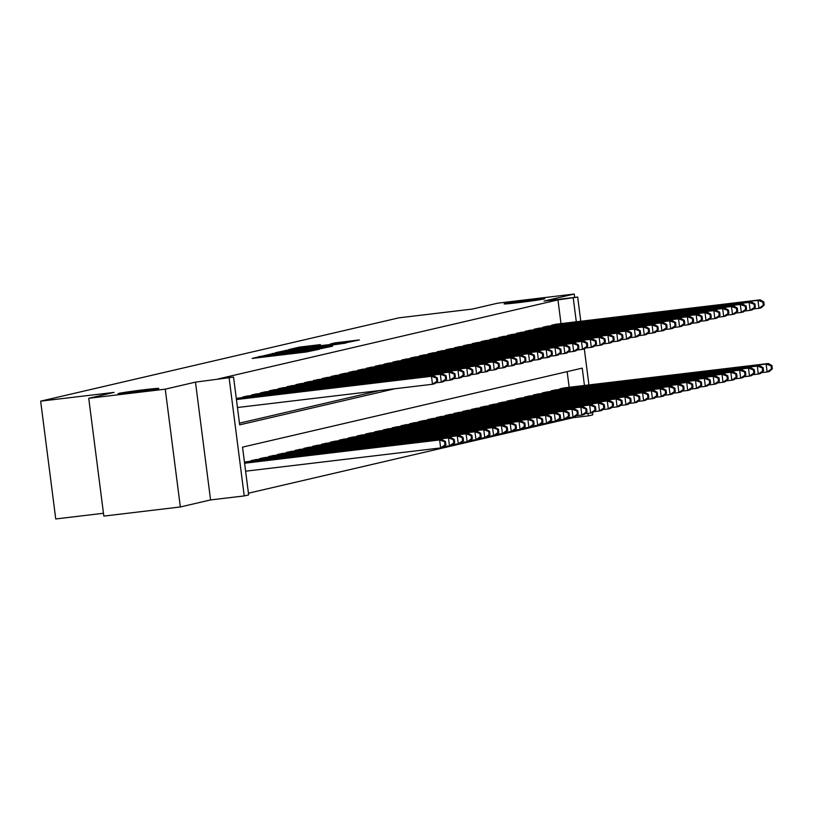 <?xml version="1.0" encoding="UTF-8"?>
<svg xmlns="http://www.w3.org/2000/svg" width="813" height="813" viewBox="0 0 813 813"><rect width="100%" height="100%" fill="white"/><g stroke="black" fill="none" stroke-linecap="round" stroke-linejoin="round"><path stroke-width="1.22" d="M261.888 356.074L252.111 358.442L306.186 351.999L319.346 349.265L261.888 356.074M518.857 302.588A20.549 0.61 -7.3 0 0 544.893 298.666A20.549 0.61 -7.3 0 0 530.157 299.967A20.549 0.61 -7.3 0 0 504.121 303.889A20.549 0.61 -7.3 0 0 518.857 302.588M132.814 392.374A20.549 0.61 -7.3 0 0 158.85 388.451A20.549 0.61 -7.3 0 0 144.114 389.742A20.549 0.61 -7.3 0 0 118.078 393.675A20.549 0.61 -7.3 0 0 132.814 392.374M320.393 344.621L299.214 347.151L288.869 349.57L345.2 342.923L359.417 339.936L334.956 342.883L330.464 343.95L347.862 342.131L337.182 343.736L295.536 348.523L320.393 344.621M561 323.604L557.962 299.906L577.677 297.06L580.777 321.247M88.739 398.289L165.252 389.163L180.344 506.966L103.83 516.092L88.739 398.289L114.105 392.394L40.65 401.155L398.898 317.832L472.353 309.072L497.719 303.168L574.232 294.042L544.009 301.074L577.677 297.06M180.344 506.966L210.567 499.934L195.476 382.13L165.252 389.163M195.476 382.13L233.555 377.09L239.672 424.853L394.996 388.726M557.962 299.906L218.25 378.919L233.555 377.09M276.146 352.852L264.195 355.637L318.269 349.184L332.476 346.206L276.146 352.852L276.237 353.574M275.526 352.659L289.611 349.722L345.952 343.076L311.786 347.873L332.639 345.942L275.526 352.71M574.669 297.416L574.232 294.042M239.317 397.964L236.298 398.492M248.138 395.911L242.823 396.968L242.894 397.537M256.969 393.858L251.644 394.925L251.725 395.484M265.79 391.805L260.475 392.872L260.546 393.431M274.611 389.752L269.296 390.819L269.367 391.378M283.432 387.71L278.117 388.766L278.188 389.325M292.263 385.657L286.938 386.714L287.019 387.273M301.084 383.604L295.769 384.661L295.841 385.23M309.905 381.551L304.59 382.608L304.662 383.177M318.726 379.498L313.411 380.555L313.483 381.124M327.558 377.445L322.243 378.502L322.314 379.071M336.379 375.393L331.064 376.449L331.135 377.019M345.2 373.34L339.885 374.397L339.956 374.966M354.031 371.287L348.706 372.344L348.787 372.913M362.852 369.234L357.537 370.291L357.608 370.86M371.673 367.181L366.358 368.238L366.429 368.807M380.494 365.128L375.179 366.185L375.25 366.754M389.325 363.076L384 364.133L384.082 364.702M398.146 361.023L392.831 362.09L392.903 362.649M406.967 358.97L401.652 360.037L401.724 360.596M415.789 356.917L410.474 357.984L410.545 358.543M424.62 354.875L419.305 355.931L419.376 356.49M433.441 352.822L428.126 353.879L428.197 354.438M442.262 350.769L436.947 351.826L437.018 352.395M451.083 348.716L445.768 349.773L445.839 350.342M459.914 346.663L454.599 347.72L454.67 348.289M468.735 344.61L463.42 345.667L463.491 346.236M477.556 342.558L472.241 343.614L472.312 344.184M486.387 340.505L481.062 341.562L481.144 342.131M495.208 338.452L489.893 339.509L489.965 340.078M504.03 336.399L498.715 337.456L498.786 338.025M512.851 334.346L507.536 335.403L507.607 335.972M521.682 332.293L516.357 333.35L516.438 333.919M530.503 330.241L525.188 331.298L525.259 331.867M539.324 328.188L534.009 329.255L534.08 329.814M548.145 326.135L542.83 327.202L542.901 327.761M239.459 423.167L379.691 390.555M551.732 325.708L551.661 325.149L556.976 324.082M248.432 493.206L573.053 417.709L572.982 417.15M569.161 387.283L567.149 371.632M247.477 461.642L244.449 462.17M251.054 461.215L250.983 460.646L256.298 459.589M259.875 459.162L259.804 458.593L265.119 457.536M268.707 457.109L268.625 456.54L273.951 455.483M277.528 455.056L277.457 454.497L282.772 453.43M286.349 453.004L286.278 452.445L291.593 451.378M295.17 450.951L295.099 450.392L300.414 449.325M304.001 448.898L303.92 448.339L309.245 447.282M312.822 446.855L312.751 446.286L318.066 445.229M321.643 444.802L321.572 444.233L326.887 443.176M330.464 442.75L330.393 442.181L335.708 441.124M339.295 440.697L339.224 440.128L344.539 439.071M348.116 438.644L348.045 438.075L353.36 437.018M356.937 436.591L356.866 436.022L362.181 434.965M365.759 434.538L365.687 433.969L371.002 432.912M374.59 432.486L374.519 431.916L379.834 430.86M383.411 430.433L383.34 429.864L388.655 428.807M392.232 428.38L392.161 427.811L397.476 426.754M401.063 426.327L400.982 425.758L406.307 424.701M409.884 424.274L409.813 423.705L415.128 422.648M418.705 422.221L418.634 421.662L423.949 420.595M427.526 420.169L427.455 419.61L432.77 418.543M436.357 418.116L436.276 417.557L441.601 416.49M445.178 416.063L445.107 415.504L450.422 414.447M454 414.01L453.928 413.451L459.243 412.394M462.821 411.967L462.749 411.398L468.064 410.341M471.652 409.915L471.581 409.346L476.896 408.289M480.473 407.862L480.402 407.293L485.717 406.236M489.294 405.809L489.223 405.24L494.538 404.183M498.115 403.756L498.044 403.187L503.359 402.13M506.946 401.703L506.875 401.134L512.19 400.077M515.767 399.65L515.696 399.081L521.011 398.024M524.588 397.598L524.517 397.029L529.832 395.972M533.419 395.545L533.338 394.976L538.663 393.919M542.241 393.492L542.169 392.923L547.484 391.866M551.062 391.439L550.99 390.87L556.305 389.813M559.883 389.386L559.811 388.827L565.126 387.76M40.65 401.155L55.741 518.958L103.464 513.267M592.484 412.618L592.768 414.864L588.358 415.88L588.033 413.35M573.053 417.709L588.358 415.88M584.456 385.453L582.24 368.126L242.528 447.14L248.646 494.893L244.235 495.92L229.144 378.116M210.567 499.934L244.235 495.92M584.323 348.94L588.937 384.925M576.305 321.785L573.267 298.086M267.213 355.068L320.535 348.482L267.213 355.068M292.893 350.027L282.213 351.633L288.259 351.104L307.7 348.33L292.893 350.027M445.87 444.711L445.463 441.52L444.579 441.723L444.985 444.914L445.87 444.711L442.861 447.414L440.656 447.933L439.63 439.965L441.835 439.457L244.561 462.993M245.607 471.194L440.656 447.933L444.985 444.914M244.591 463.237L439.63 439.965L444.579 441.723M441.835 439.457L445.463 441.52M437.709 381.033L437.303 377.842L436.418 378.055L436.835 381.236L437.709 381.033L434.701 383.736L432.496 384.254L431.479 376.287L236.431 399.559M436.418 378.055L431.479 376.287L433.685 375.779L236.4 399.315M436.835 381.236L432.496 384.254L237.447 407.516M437.303 377.842L433.685 375.779M454.691 442.658L454.284 439.467L453.4 439.681L453.817 442.861L454.691 442.658L451.682 445.361L449.477 445.88L448.461 437.912L450.666 437.404L245.912 461.825M443.817 446.55L449.477 445.88L453.817 442.861M244.459 462.251L448.461 437.912L453.4 439.681M450.666 437.404L454.284 439.467M463.522 440.605L463.115 437.414L462.231 437.628L462.638 440.809L463.522 440.605L460.504 443.309L458.298 443.827L457.282 435.859L459.487 435.351L254.733 459.782M452.648 444.498L458.298 443.827L462.638 440.809M252.528 460.29L457.282 435.859L462.231 437.628M459.487 435.351L463.115 437.414M472.343 438.553L471.936 435.362L471.052 435.575L471.459 438.756L472.343 438.553L469.335 441.256L467.129 441.774L466.103 433.817L468.308 433.299L263.554 457.729M461.469 442.445L467.129 441.774L471.459 438.756M261.349 458.237L466.103 433.817L471.052 435.575M468.308 433.299L471.936 435.362M481.164 436.5L480.757 433.309L479.873 433.522L480.28 436.703L481.164 436.5L478.156 439.203L475.951 439.721L474.924 431.764L477.14 431.246L272.375 455.676M470.29 440.392L475.951 439.721L480.28 436.703M270.17 456.184L474.924 431.764L479.873 433.522M477.14 431.246L480.757 433.309M446.54 378.98L446.134 375.789L445.25 376.002L445.656 379.183L446.54 378.98L443.522 381.683L441.317 382.201L440.3 374.244L236.309 398.573M445.25 376.002L440.3 374.244L442.506 373.726L237.752 398.157M445.656 379.183L441.317 382.201L435.666 382.872M446.134 375.789L442.506 373.726M455.361 376.927L454.955 373.736L454.071 373.95L454.477 377.13L455.361 376.927L452.353 379.63L450.148 380.149L449.122 372.191L244.367 396.612M454.071 373.95L449.122 372.191L451.327 371.673L246.573 396.104M454.477 377.13L450.148 380.149L444.487 380.819M454.955 373.736L451.327 371.673M464.182 374.874L463.776 371.693L462.892 371.897L463.298 375.078L464.182 374.874L461.174 377.578L458.969 378.096L457.953 370.139L253.189 394.559M462.892 371.897L457.953 370.139L460.158 369.62L255.394 394.051M463.298 375.078L458.969 378.096L453.308 378.767M463.776 371.693L460.158 369.62M473.003 372.821L472.597 369.641L471.723 369.844L472.129 373.025L473.003 372.821L469.995 375.525L467.79 376.043L466.774 368.086L262.02 392.506M471.723 369.844L466.774 368.086L468.979 367.567L264.225 391.998M472.129 373.025L467.79 376.043L462.13 376.714M472.597 369.641L468.979 367.567M489.985 434.447L489.578 431.266L488.694 431.469L489.111 434.65L489.985 434.447L486.977 437.15L484.772 437.668L483.755 429.711L485.961 429.193L281.207 453.624M479.111 438.339L484.772 437.668L489.111 434.65M279.001 454.132L483.755 429.711L488.694 431.469M485.961 429.193L489.578 431.266M481.835 370.769L481.428 367.588L480.544 367.791L480.95 370.972L481.835 370.769L478.816 373.482L476.611 373.99L475.595 366.033L270.841 390.453M480.544 367.791L475.595 366.033L477.8 365.515L273.046 389.945M480.95 370.972L476.611 373.99L470.961 374.661M481.428 367.588L477.8 365.515M498.816 432.394L498.41 429.213L497.526 429.416L497.932 432.597L498.816 432.394L495.798 435.097L493.593 435.616L492.576 427.658L494.782 427.14L290.028 451.571M487.942 436.286L493.593 435.616L497.932 432.597M287.822 452.079L492.576 427.658L497.526 429.416M494.782 427.14L498.41 429.213M490.656 368.716L490.249 365.535L489.365 365.738L489.772 368.919L490.656 368.716L487.648 371.429L485.442 371.937L484.416 363.98L279.662 388.401M489.365 365.738L484.416 363.98L486.621 363.462L281.867 387.892M489.772 368.919L485.442 371.937L479.782 372.608M490.249 365.535L486.621 363.462M507.637 430.341L507.231 427.16L506.347 427.364L506.753 430.544L507.637 430.341L504.629 433.055L502.424 433.563L501.397 425.606L503.603 425.087L298.849 449.518M496.763 434.233L502.424 433.563L506.753 430.544M296.643 450.026L501.397 425.606L506.347 427.364M503.603 425.087L507.231 427.16M499.477 366.663L499.07 363.482L498.186 363.685L498.593 366.866L499.477 366.663L496.469 369.376L494.263 369.885L493.247 361.927L288.483 386.348M498.186 363.685L493.247 361.927L495.452 361.409L290.698 385.84M498.593 366.866L494.263 369.885L488.603 370.565M499.07 363.482L495.452 361.409M516.458 428.288L516.052 425.108L515.168 425.311L515.574 428.492L516.458 428.288L513.45 431.002L511.245 431.51L510.229 423.553L512.434 423.034L307.67 447.465M505.584 432.181L511.245 431.51L515.574 428.492M305.464 447.973L510.229 423.553L515.168 425.311M512.434 423.034L516.052 425.108M508.308 364.61L507.891 361.429L507.017 361.633L507.424 364.813L508.308 364.61L505.29 367.324L503.084 367.832L502.068 359.874L297.314 384.305M507.017 361.633L502.068 359.874L504.273 359.356L299.519 383.787M507.424 364.813L503.084 367.832L497.434 368.513M507.891 361.429L504.273 359.356M525.289 426.236L524.873 423.055L523.999 423.258L524.405 426.439L525.289 426.236L522.271 428.949L520.066 429.457L519.05 421.5L521.255 420.982L316.501 445.412M514.405 430.138L520.066 429.457L524.405 426.439M314.296 445.92L519.05 421.5L523.999 423.258M521.255 420.982L524.873 423.055M517.129 362.557L516.722 359.376L515.838 359.58L516.245 362.761L517.129 362.557L514.121 365.271L511.905 365.779L510.889 357.822L306.135 382.252M515.838 359.58L510.889 357.822L513.094 357.314L308.34 381.734M516.245 362.761L511.905 365.779L506.255 366.46M516.722 359.376L513.094 357.314M534.111 424.183L533.704 421.002L532.82 421.205L533.226 424.386L534.111 424.183L531.092 426.896L528.887 427.404L527.871 419.447L530.076 418.929L325.322 443.359M523.237 428.085L528.887 427.404L533.226 424.386M323.117 443.878L527.871 419.447L532.82 421.205M530.076 418.929L533.704 421.002M525.95 360.505L525.544 357.324L524.659 357.527L525.066 360.708L525.95 360.505L522.942 363.218L520.737 363.726L519.71 355.769L314.956 380.199M524.659 357.527L519.71 355.769L521.916 355.261L317.161 379.681M525.066 360.708L520.737 363.726L515.076 364.407M525.544 357.324L521.916 355.261M542.932 422.13L542.525 418.949L541.641 419.152L542.047 422.333L542.932 422.13L539.923 424.843L537.718 425.351L536.692 417.394L538.897 416.886L334.143 441.307M532.058 426.032L537.718 425.351L542.047 422.333M331.938 441.825L536.692 417.394L541.641 419.152M538.897 416.886L542.525 418.949M534.771 358.452L534.365 355.271L533.48 355.474L533.897 358.665L534.771 358.452L531.763 361.165L529.558 361.673L528.541 353.716L323.787 378.147M533.48 355.474L528.541 353.716L530.747 353.208L325.993 377.628M533.897 358.665L529.558 361.673L523.897 362.354M534.365 355.271L530.747 353.208M551.753 420.077L551.346 416.896L550.462 417.099L550.868 420.28L551.753 420.077L548.745 422.79L546.539 423.299L545.523 415.341L547.728 414.833L342.974 439.254M540.879 423.98L546.539 423.299L550.868 420.28M340.759 439.772L545.523 415.341L550.462 417.099M547.728 414.833L551.346 416.896M543.602 356.399L543.196 353.218L542.312 353.421L542.718 356.612L543.602 356.399L540.584 359.112L538.379 359.62L537.363 351.663L332.608 376.094M542.312 353.421L537.363 351.663L539.568 351.155L334.814 375.576M542.718 356.612L538.379 359.62L532.728 360.301M543.196 353.218L539.568 351.155M552.423 354.346L552.017 351.165L551.133 351.368L551.539 354.559L552.423 354.346L549.415 357.059L547.21 357.568L546.184 349.61L341.43 374.041M551.133 351.368L546.184 349.61L548.389 349.102L343.635 373.523M551.539 354.559L547.21 357.568L541.549 358.248M552.017 351.165L548.389 349.102M561.244 352.303L560.838 349.112L559.954 349.316L560.36 352.507L561.244 352.303L558.236 355.007L556.031 355.525L555.005 347.558L350.251 371.988M559.954 349.316L555.005 347.558L557.22 347.049L352.456 371.47M560.36 352.507L556.031 355.525L550.371 356.196M560.838 349.112L557.22 347.049M560.584 418.024L560.167 414.843L559.293 415.047L559.7 418.238L560.584 418.024L557.566 420.738L555.36 421.246L554.344 413.289L556.549 412.78L351.795 437.201M549.71 421.927L555.36 421.246L559.7 418.238M349.59 437.719L554.344 413.289L559.293 415.047M556.549 412.78L560.167 414.843M569.405 415.971L568.998 412.791L568.114 412.994L568.521 416.185L569.405 415.971L566.397 418.685L564.181 419.193L563.165 411.236L565.37 410.728L360.616 435.148M558.531 419.874L564.181 419.193L568.521 416.185M358.411 435.666L563.165 411.236L568.114 412.994M565.37 410.728L568.998 412.791M578.226 413.919L577.819 410.738L576.935 410.941L577.342 414.132L578.226 413.919L575.218 416.632L573.013 417.14L571.986 409.183L574.191 408.675L369.437 433.095M567.352 417.821L573.013 417.14L577.342 414.132M367.232 433.614L571.986 409.183L576.935 410.941M574.191 408.675L577.819 410.738M570.065 350.251L569.659 347.06L568.775 347.263L569.191 350.454L570.065 350.251L567.057 352.954L564.852 353.472L563.836 345.505L359.082 369.935M568.775 347.263L563.836 345.505L566.041 344.997L361.287 369.417M569.191 350.454L564.852 353.472L559.192 354.143M569.659 347.06L566.041 344.997M587.047 411.876L586.64 408.685L585.756 408.888L586.173 412.079L587.047 411.876L584.039 414.579L581.834 415.097L580.817 407.13L583.023 406.622L378.269 431.042M576.173 415.768L581.834 415.097L586.173 412.079M376.063 431.561L580.817 407.13L585.756 408.888M583.023 406.622L586.64 408.685M578.897 348.198L578.49 345.007L577.606 345.22L578.013 348.401L578.897 348.198L575.878 350.901L573.673 351.419L572.657 343.452L367.903 367.883M577.606 345.22L572.657 343.452L574.862 342.944L370.108 367.374M578.013 348.401L573.673 351.419L568.023 352.09M578.49 345.007L574.862 342.944M595.878 409.823L595.472 406.632L594.588 406.835L594.994 410.026L595.878 409.823L592.86 412.526L590.655 413.045L589.638 405.077L591.844 404.569L387.09 428.99M585.004 413.715L590.655 413.045L594.994 410.026M384.884 429.508L589.638 405.077L594.588 406.835M591.844 404.569L595.472 406.632M587.718 346.145L587.311 342.954L586.427 343.167L586.834 346.348L587.718 346.145L584.71 348.848L582.504 349.366L581.478 341.399L376.724 365.83M586.427 343.167L581.478 341.399L583.683 340.891L378.929 365.322M586.834 346.348L582.504 349.366L576.844 350.037M587.311 342.954L583.683 340.891M604.699 407.77L604.293 404.579L603.409 404.793L603.815 407.974L604.699 407.77L601.691 410.474L599.486 410.992L598.459 403.024L600.665 402.516L395.911 426.947M593.825 411.663L599.486 410.992L603.815 407.974M393.705 427.455L598.459 403.024L603.409 404.793M600.665 402.516L604.293 404.579M596.539 344.092L596.132 340.901L595.248 341.114L595.655 344.295L596.539 344.092L593.531 346.795L591.325 347.314L590.309 339.356L385.545 363.777M595.248 341.114L590.309 339.356L592.514 338.838L387.75 363.269M595.655 344.295L591.325 347.314L585.665 347.984M596.132 340.901L592.514 338.838M613.52 405.717L613.114 402.526L612.23 402.74L612.636 405.921L613.52 405.717L610.512 408.421L608.307 408.939L607.281 400.972L609.496 400.463L404.732 424.894M602.646 409.61L608.307 408.939L612.636 405.921M402.526 425.402L607.281 400.972L612.23 402.74M609.496 400.463L613.114 402.526M605.37 342.039L604.953 338.858L604.079 339.062L604.486 342.243L605.37 342.039L602.352 344.742L600.146 345.261L599.13 337.304L394.376 361.724M604.079 339.062L599.13 337.304L601.335 336.785L396.581 361.216M604.486 342.243L600.146 345.261L594.486 345.932M604.953 338.858L601.335 336.785M622.341 403.665L621.935 400.474L621.051 400.687L621.467 403.868L622.341 403.665L619.333 406.368L617.128 406.886L616.112 398.929L618.317 398.411L413.563 422.841M611.467 407.557L617.128 406.886L621.467 403.868M411.358 423.349L616.112 398.929L621.051 400.687M618.317 398.411L621.935 400.474M614.191 339.986L613.785 336.806L612.9 337.009L613.307 340.19L614.191 339.986L611.173 342.69L608.967 343.208L607.951 335.251L403.197 359.671M612.9 337.009L607.951 335.251L610.157 334.732L405.402 359.163M613.307 340.19L608.967 343.208L603.317 343.879M613.785 336.806L610.157 334.732M631.173 401.612L630.766 398.431L629.882 398.634L630.288 401.815L631.173 401.612L628.154 404.315L625.949 404.833L624.933 396.876L627.138 396.358L422.384 420.788M620.299 405.504L625.949 404.833L630.288 401.815M420.179 421.297L624.933 396.876L629.882 398.634M627.138 396.358L630.766 398.431M623.012 337.934L622.606 334.753L621.721 334.956L622.128 338.137L623.012 337.934L620.004 340.637L617.799 341.155L616.772 333.198L412.018 357.618M621.721 334.956L616.772 333.198L618.978 332.68L414.224 357.11M622.128 338.137L617.799 341.155L612.138 341.826M622.606 334.753L618.978 332.68M639.994 399.559L639.587 396.378L638.703 396.581L639.109 399.762L639.994 399.559L636.986 402.262L634.78 402.781L633.754 394.823L635.959 394.305L431.205 418.736M629.12 403.451L634.78 402.781L639.109 399.762M429 419.244L633.754 394.823L638.703 396.581M635.959 394.305L639.587 396.378M631.833 335.881L631.427 332.7L630.542 332.903L630.949 336.084L631.833 335.881L628.825 338.594L626.62 339.102L625.604 331.145L420.839 355.566M630.542 332.903L625.604 331.145L627.809 330.627L423.055 355.057M630.949 336.084L626.62 339.102L620.959 339.773M631.427 332.7L627.809 330.627M648.815 397.506L648.408 394.325L647.524 394.529L647.931 397.709L648.815 397.506L645.807 400.209L643.601 400.728L642.585 392.77L644.79 392.252L440.026 416.683M637.941 401.398L643.601 400.728L647.931 397.709M437.821 417.191L642.585 392.77L647.524 394.529M644.79 392.252L648.408 394.325M657.646 395.453L657.229 392.273L656.355 392.476L656.762 395.657L657.646 395.453L654.628 398.167L652.422 398.675L651.406 390.718L653.611 390.199L448.857 414.63M646.772 399.346L652.422 398.675L656.762 395.657M446.652 415.138L651.406 390.718L656.355 392.476M653.611 390.199L657.229 392.273M666.467 393.401L666.06 390.22L665.176 390.423L665.583 393.604L666.467 393.401L663.449 396.114L661.243 396.622L660.227 388.665L662.432 388.147L457.678 412.577M655.593 397.303L661.243 396.622L665.583 393.604M455.473 413.085L660.227 388.665L665.176 390.423M662.432 388.147L666.06 390.22M640.664 333.828L640.248 330.647L639.374 330.85L639.78 334.031L640.664 333.828L637.646 336.541L635.441 337.049L634.425 329.092L429.671 353.513M639.374 330.85L634.425 329.092L636.63 328.574L431.876 353.005M639.78 334.031L635.441 337.049L629.79 337.73M640.248 330.647L636.63 328.574M649.485 331.775L649.079 328.594L648.195 328.798L648.601 331.978L649.485 331.775L646.477 334.489L644.262 334.997L643.246 327.039L438.492 351.47M648.195 328.798L643.246 327.039L645.451 326.521L440.697 350.952M648.601 331.978L644.262 334.997L638.612 335.678M649.079 328.594L645.451 326.521M658.306 329.722L657.9 326.541L657.016 326.745L657.422 329.926L658.306 329.722L655.298 332.436L653.093 332.944L652.067 324.987L447.313 349.417M657.016 326.745L652.067 324.987L654.272 324.468L449.518 348.899M657.422 329.926L653.093 332.944L647.433 333.625M657.9 326.541L654.272 324.468M675.288 391.348L674.881 388.167L673.997 388.37L674.404 391.551L675.288 391.348L672.28 394.061L670.075 394.569L669.048 386.612L671.253 386.094L466.499 410.524M664.414 395.25L670.075 394.569L674.404 391.551M464.294 411.043L669.048 386.612L673.997 388.37M671.253 386.094L674.881 388.167M667.127 327.669L666.721 324.489L665.837 324.692L666.254 327.873L667.127 327.669L664.119 330.383L661.914 330.891L660.898 322.934L456.144 347.364M665.837 324.692L660.898 322.934L663.103 322.426L458.349 346.846M666.254 327.873L661.914 330.891L656.254 331.572M666.721 324.489L663.103 322.426M684.109 389.295L683.703 386.114L682.818 386.317L683.225 389.498L684.109 389.295L681.101 392.008L678.896 392.516L677.879 384.559L680.085 384.051L475.331 408.472M673.235 393.197L678.896 392.516L683.225 389.498M473.115 408.99L677.879 384.559L682.818 386.317M680.085 384.051L683.703 386.114M675.959 325.617L675.552 322.436L674.668 322.639L675.075 325.83L675.959 325.617L672.94 328.33L670.735 328.838L669.719 320.881L464.965 345.312M674.668 322.639L669.719 320.881L671.924 320.373L467.17 344.793M675.075 325.83L670.735 328.838L665.085 329.519M675.552 322.436L671.924 320.373M692.94 387.242L692.524 384.061L691.65 384.264L692.056 387.445L692.94 387.242L689.922 389.955L687.717 390.464L686.7 382.506L688.906 381.998L484.152 406.419M682.066 391.144L687.717 390.464L692.056 387.445M481.946 406.937L686.7 382.506L691.65 384.264M688.906 381.998L692.524 384.061M684.78 323.564L684.373 320.383L683.489 320.586L683.896 323.777L684.78 323.564L681.772 326.277L679.566 326.785L678.54 318.828L473.786 343.259M683.489 320.586L678.54 318.828L680.745 318.32L475.991 342.74M683.896 323.777L679.566 326.785L673.906 327.466M684.373 320.383L680.745 318.32M701.761 385.189L701.355 382.008L700.471 382.212L700.877 385.403L701.761 385.189L698.753 387.903L696.538 388.411L695.522 380.454L697.727 379.945L492.973 404.366M690.887 389.092L696.538 388.411L700.877 385.403M490.767 404.884L695.522 380.454L700.471 382.212M697.727 379.945L701.355 382.008M693.601 321.511L693.194 318.33L692.31 318.533L692.717 321.724L693.601 321.511L690.593 324.224L688.387 324.733L687.361 316.775L482.607 341.206M692.31 318.533L687.361 316.775L689.576 316.267L484.812 340.688M692.717 321.724L688.387 324.733L682.727 325.413M693.194 318.33L689.576 316.267M710.582 383.136L710.176 379.956L709.292 380.159L709.698 383.35L710.582 383.136L707.574 385.85L705.369 386.358L704.343 378.401L706.548 377.893L501.794 402.313M699.708 387.039L705.369 386.358L709.698 383.35M499.589 402.831L704.343 378.401L709.292 380.159M706.548 377.893L710.176 379.956M719.403 381.084L718.997 377.903L718.113 378.106L718.529 381.297L719.403 381.084L716.395 383.797L714.19 384.305L713.174 376.348L715.379 375.84L510.625 400.26M708.53 384.986L714.19 384.305L718.529 381.297M508.42 400.779L713.174 376.348L718.113 378.106M715.379 375.84L718.997 377.903M728.235 379.041L727.828 375.85L726.944 376.053L727.35 379.244L728.235 379.041L725.216 381.744L723.011 382.262L721.995 374.295L724.2 373.787L519.446 398.207M717.361 382.933L723.011 382.262L727.35 379.244M517.241 398.726L721.995 374.295L726.944 376.053M724.2 373.787L727.828 375.85M702.422 319.468L702.015 316.277L701.131 316.481L701.548 319.672L702.422 319.468L699.414 322.172L697.208 322.69L696.192 314.722L491.438 339.153M701.131 316.481L696.192 314.722L698.397 314.214L493.643 338.635M701.548 319.672L697.208 322.69L691.548 323.361M702.015 316.277L698.397 314.214M711.253 317.416L710.847 314.225L709.962 314.428L710.369 317.619L711.253 317.416L708.235 320.119L706.03 320.637L705.013 312.67L500.259 337.1M709.962 314.428L705.013 312.67L707.219 312.162L502.464 336.582M710.369 317.619L706.03 320.637L700.379 321.308M710.847 314.225L707.219 312.162M720.074 315.363L719.668 312.172L718.783 312.385L719.19 315.566L720.074 315.363L717.066 318.066L714.861 318.584L713.834 310.617L509.08 335.047M718.783 312.385L713.834 310.617L716.04 310.109L511.286 334.539M719.19 315.566L714.861 318.584L709.2 319.255M719.668 312.172L716.04 310.109M737.056 376.988L736.649 373.797L735.765 374L736.172 377.191L737.056 376.988L734.048 379.691L731.842 380.21L730.816 372.242L733.021 371.734L528.267 396.155M726.182 380.88L731.842 380.21L736.172 377.191M526.062 396.673L730.816 372.242L735.765 374M733.021 371.734L736.649 373.797M728.895 313.31L728.489 310.119L727.605 310.332L728.011 313.513L728.895 313.31L725.887 316.013L723.682 316.531L722.666 308.564L517.901 332.995M727.605 310.332L722.666 308.564L724.871 308.056L520.107 332.487M728.011 313.513L723.682 316.531L718.021 317.202M728.489 310.119L724.871 308.056M745.877 374.935L745.47 371.744L744.586 371.958L744.993 375.139L745.877 374.935L742.869 377.639L740.663 378.157L739.637 370.189L741.852 369.681L537.088 394.112M735.003 378.828L740.663 378.157L744.993 375.139M534.883 394.62L739.637 370.189L744.586 371.958M741.852 369.681L745.47 371.744M737.726 311.257L737.31 308.066L736.436 308.279L736.842 311.46L737.726 311.257L734.708 313.96L732.503 314.479L731.487 306.521L526.733 330.942M736.436 308.279L731.487 306.521L733.692 306.003L528.938 330.434M736.842 311.46L732.503 314.479L726.842 315.149M737.31 308.066L733.692 306.003M754.698 372.882L754.291 369.691L753.417 369.905L753.824 373.086L754.698 372.882L751.69 375.586L749.484 376.104L748.468 368.137L750.673 367.628L545.919 392.059M743.824 376.775L749.484 376.104L753.824 373.086M543.714 392.567L748.468 368.137L753.417 369.905M750.673 367.628L754.291 369.691M746.547 309.204L746.141 306.023L745.257 306.227L745.663 309.407L746.547 309.204L743.529 311.907L741.324 312.426L740.308 304.469L535.554 328.889M745.257 306.227L740.308 304.469L742.513 303.95L537.759 328.381M745.663 309.407L741.324 312.426L735.674 313.096M746.141 306.023L742.513 303.95M763.529 370.83L763.122 367.639L762.238 367.852L762.645 371.033L763.529 370.83L760.511 373.533L758.305 374.051L757.289 366.094L759.494 365.576L554.74 390.006M752.655 374.722L758.305 374.051L762.645 371.033M552.535 390.514L757.289 366.094L762.238 367.852M759.494 365.576L763.122 367.639M755.368 307.151L754.962 303.971L754.078 304.174L754.484 307.355L755.368 307.151L752.36 309.855L750.155 310.373L749.129 302.416L544.375 326.836M754.078 304.174L749.129 302.416L751.334 301.897L546.58 326.328M754.484 307.355L750.155 310.373L744.495 311.044M754.962 303.971L751.334 301.897M772.35 368.777L771.944 365.596L771.059 365.799L771.466 368.98L772.35 368.777L769.342 371.48L767.137 371.998L766.11 364.041L768.315 363.523L563.561 387.953M761.476 372.669L767.137 371.998L771.466 368.98M561.356 388.462L766.11 364.041L771.059 365.799M768.315 363.523L771.944 365.596M764.19 305.099L763.783 301.918L762.899 302.121L763.305 305.302L764.19 305.099L761.181 307.802L758.976 308.32L757.96 300.363L553.196 324.783M762.899 302.121L757.96 300.363L760.165 299.845L555.411 324.275M763.305 305.302L758.976 308.32L753.316 308.991M763.783 301.918L760.165 299.845M259.317 357.588L259.174 356.46M287.253 354.255L287.111 353.127M269.113 356.419L269.032 355.738M273.625 355.881L273.534 355.2M286.044 354.397L285.922 353.401M297.06 353.086L296.969 352.405M301.562 352.547L301.481 351.866M272.365 354.112L272.274 353.411M285.83 350.962L285.739 350.281M289.702 350.423L289.611 349.722M307.649 348.929L307.578 348.371M335.037 343.472L334.956 342.883M338.919 343.005L338.828 342.324M299.296 347.822L299.214 347.151M303.168 347.293L303.076 346.592M261.908 357.273L261.796 356.368M289.855 353.94L289.733 353.035M307.771 348.909L307.7 348.33"/></g></svg>
